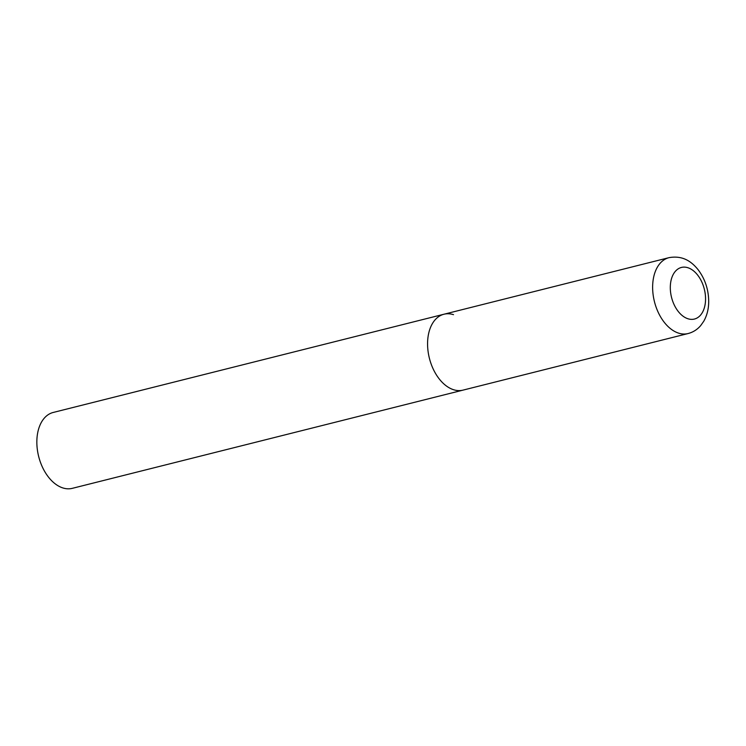 <?xml version="1.0" encoding="UTF-8"?>
<svg xmlns="http://www.w3.org/2000/svg" width="746" height="746" viewBox="0 0 746 746"><rect width="100%" height="100%" fill="white"/><g stroke="black" fill="none" stroke-linecap="round" stroke-linejoin="round"><path stroke-width="1.12" d="M427.57 343.85A39.128 24.851 75.9 0 0 463.033 390.121A39.128 24.851 -104.1 0 1 453.493 389.692A39.128 24.851 -104.1 0 1 428.027 351.021A39.128 24.851 -104.1 0 1 443.954 314.234A39.128 24.851 75.9 0 0 427.57 343.85M688.092 333.546C693.09 332.231 697.286 329.573 700.699 325.582L703.804 321.181C707.087 315.316 708.719 308.676 708.7 301.263C708.532 289.439 705.026 278.948 698.191 269.8C692.046 262.191 683.42 255.095 669.013 257.659A39.128 24.851 75.9 0 0 652.629 287.275A39.128 24.851 75.9 0 0 688.092 333.546L72.306 488.341A39.128 24.851 -104.1 0 1 62.767 487.903A39.128 24.851 -104.1 0 1 37.3 449.241A39.128 24.851 -104.1 0 1 53.227 412.454L443.954 314.234A39.128 24.851 -104.1 0 1 453.493 314.663M670.3 287.583A26.604 16.897 75.9 0 0 687.933 318.756A26.604 16.897 75.9 0 0 705.557 298.913A26.604 16.897 75.9 0 0 687.933 267.739A26.604 16.897 75.9 0 0 670.3 287.583M443.954 314.234L669.013 257.659"/></g></svg>
